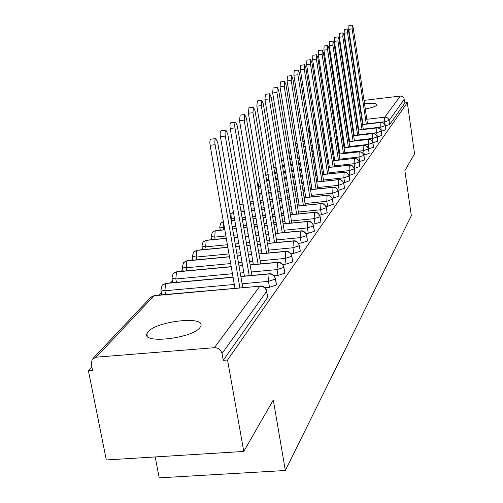 <?xml version="1.0" encoding="UTF-8"?>
<svg xmlns="http://www.w3.org/2000/svg" width="503" height="503" viewBox="0 0 503 503"><rect width="100%" height="100%" fill="white"/><g stroke="black" fill="none" stroke-linecap="round" stroke-linejoin="round"><path stroke-width="0.75" d="M364.53 103.882C372.497 103.09 376.665 103.392 377.03 104.781L376.854 105.133C375.534 106.46 371.679 107.768 365.297 109.05M360.789 109.792L360.381 109.849M355.734 110.352L355.244 110.39M350.434 110.528L349.849 110.503M199.974 327.516C192.806 338.268 142.236 344.228 146.838 333.841L148.02 331.867C156.301 321.254 204.683 315.626 200.904 325.787L199.974 327.516M364.009 100.38L400.746 96.004L402.67 96.538L403.834 97.651L404.94 102.908L407.311 102.631L414.56 153.773L404.865 170.668L411.335 215.668L285.346 470.506L273.292 399.986L243.766 451.442L106.309 459.956L88.44 370.83L92.552 370.51L91.232 363.889L92.25 359.236L96.186 357.174L214.423 347.699L259.856 286.201L154.05 295.726L96.186 357.174M220.163 229.582L219.547 230.248M211.461 238.919L210.619 239.818M202.363 248.671L201.282 249.834M192.838 258.882L191.492 260.328M182.866 269.577L181.231 271.331M172.403 280.793L170.454 282.887M161.419 292.57L159.124 295.035M91.879 367.14L88.44 370.83M155.188 456.925L159.212 477.85L285.346 470.506M267.697 296.764L267.621 297.455L223.238 360.337L227.551 360.003L243.766 451.442M267.621 297.455L266.596 291.382L222.03 353.552L223.238 360.337M222.03 353.552C220.949 349.723 218.415 347.768 214.423 347.699M337.324 103.574L338.091 103.486M343.071 102.889L343.731 102.807M348.598 102.228L349.17 102.159M353.923 101.587L354.408 101.531M359.054 100.977L359.463 100.927M407.311 102.631L227.551 360.003M349.334 107.089L349.887 106.894M354.527 105.592L355.005 105.485M359.595 104.58L359.997 104.511M404.94 102.908L389.655 124.562L385.273 125.8L384.688 121.764L367.479 123.757M385.851 129.818L381.375 131.239L380.777 127.14L363.267 129.152M381.896 135.401L377.338 136.873L376.728 132.698L358.903 134.735M377.81 141.192L373.157 142.701L372.534 138.457L354.382 140.513M373.572 147.184L368.831 148.743L368.183 144.43L349.692 146.505M368.479 148.781L368.831 148.743M369.177 153.396L364.335 155.006L363.682 150.617L344.838 152.717M363.883 155.056L364.335 155.006M364.618 159.847L359.676 161.507L359.004 157.037L339.795 159.155M359.104 161.57L359.676 161.507M359.884 166.537L354.841 168.26L354.15 163.708L334.558 165.845M354.143 168.335L354.841 168.26M354.967 173.491L349.811 175.27L349.107 170.636L329.119 172.799M348.975 175.358L349.811 175.27M349.855 180.722L344.586 182.558L343.863 177.842L323.46 180.024M343.593 182.664L344.586 182.558M344.536 188.241L339.148 190.147L338.4 185.337L317.575 187.544M337.978 190.272L339.148 190.147M338.997 196.069L333.483 198.05L332.716 193.146L311.439 195.371M332.125 198.188L333.483 198.05M333.225 204.231L327.572 206.287L326.793 201.288L305.044 203.533M326.013 206.45L327.572 206.287M327.202 212.744L321.417 214.882L320.606 209.776L298.373 212.046M319.619 215.064L321.417 214.882M320.908 221.628L320.889 221.993L314.979 223.854L314.149 218.648L291.407 220.936M312.929 224.061L314.979 223.854M314.337 230.915L314.312 231.305L308.257 233.235L307.402 227.916L284.12 230.229M305.918 233.461L308.257 233.235M307.465 240.629L307.434 241.05L301.222 243.05L300.341 237.617L276.499 239.944M298.562 243.307L301.222 243.05M300.26 250.796L300.234 251.255L293.853 253.323L292.947 247.772L268.514 250.123M290.828 253.613L293.853 253.323M292.715 261.459L292.683 261.95L286.125 264.1L285.188 258.429L260.139 260.793M282.692 264.421L286.125 264.1M284.792 272.645L284.761 273.179L278.021 275.418L277.052 269.608L251.343 271.991M274.122 275.77L278.021 275.418M276.461 284.396L276.43 284.975L269.495 287.307L268.495 281.359L242.1 283.755M265.062 287.703L269.495 287.307M240.855 276.575L268.866 273.997C272.343 274.022 274.531 275.701 275.437 279.046L276.43 284.975M234.323 284.459L164.902 290.759L160.91 289.829L162.098 285.352L165.562 283.497L233.071 277.291M250.148 265.018L277.392 262.459C280.781 262.478 282.919 264.119 283.799 267.382L284.761 273.179M232.455 273.739L175.843 278.983L171.913 278.109L173.07 273.745L176.459 271.928L231.242 266.791M239.038 266.056L242.628 265.722M258.988 254.015L285.503 251.481C288.816 251.494 290.897 253.097 291.753 256.285L292.683 261.95M230.682 263.572L186.261 267.766L182.388 266.948L183.513 262.692L186.839 260.912L229.513 256.832M237.315 256.084L240.912 255.744M248.444 255.021L251.714 254.713M267.407 243.534L293.23 241.025C296.468 241.031 298.505 242.591 299.335 245.716L300.234 251.255M229.003 253.914L196.195 257.071L192.379 256.304L193.479 252.154L196.73 250.406L227.865 247.375M235.681 246.615L239.277 246.269M246.822 245.533L250.098 245.219M257.379 244.508L260.365 244.219M275.437 233.537L300.599 231.047C303.768 231.047 305.755 232.575 306.566 235.63L307.434 241.05M227.406 244.741L205.677 246.86L201.91 246.149L202.986 242.094L206.173 240.377L226.3 238.384M234.128 237.611L237.73 237.259M245.282 236.511L248.557 236.19M255.851 235.467L258.838 235.171M265.892 234.473L268.608 234.209M283.095 223.986L307.635 221.521C310.735 221.521 312.677 223.011 313.47 225.998L314.312 231.305M225.885 236.001L214.737 237.108L211.021 236.441L212.455 232.053L215.202 230.789L224.81 229.827M232.644 229.041L236.253 228.683M243.81 227.922L247.092 227.595M254.399 226.859L257.385 226.564M264.446 225.853L267.168 225.583M274.003 224.898L276.474 224.646M290.413 214.85L314.362 212.417C317.399 212.411 319.298 213.869 320.065 216.793L320.889 221.993M231.235 220.874L234.844 220.503M242.408 219.736L245.697 219.402M253.009 218.66L256.002 218.352M263.069 217.636L265.791 217.359M272.632 216.661L275.11 216.409M281.737 215.737L283.988 215.504M224.439 227.677L219.742 227.155L220.773 223.282L223.395 221.691M297.418 206.117L320.801 203.709C323.769 203.696 325.63 205.123 326.378 207.991L327.176 213.077M229.984 213.637L233.499 212.706M241.075 211.926L244.364 211.587M251.682 210.832L254.681 210.518M261.755 209.795L264.484 209.512M271.331 208.808L273.808 208.55M280.441 207.865L282.699 207.632M289.131 206.972L291.174 206.758M304.12 197.748L326.963 195.365C329.874 195.346 331.697 196.742 332.426 199.553L333.2 204.545M239.799 204.463L243.094 204.117M250.419 203.35L253.418 203.042M260.497 202.3L263.226 202.017M270.086 201.301L272.563 201.043M279.203 200.345L281.46 200.112M287.898 199.44L289.948 199.226M296.198 198.572L298.053 198.383M310.54 189.725L332.873 187.368C335.721 187.349 337.507 188.713 338.217 191.467L338.978 196.365M249.205 196.201L252.21 195.887M259.296 195.139L262.032 194.85M268.891 194.12L271.375 193.862M278.021 193.158L280.278 192.919M286.723 192.24L288.772 192.02M295.028 191.36L296.883 191.165M302.957 190.524L304.636 190.348M316.701 182.023L338.538 179.69C341.336 179.672 343.084 181.011 343.782 183.714L344.517 188.512M258.152 188.279L260.887 187.99M267.753 187.254L270.237 186.99M276.889 186.28L279.152 186.035M285.603 185.349L287.653 185.129M293.909 184.456L295.77 184.261M301.85 183.608L303.529 183.432M309.439 182.803L310.955 182.639M322.618 174.629L343.983 172.322C346.73 172.296 348.441 173.61 349.12 176.264L349.837 180.973M266.659 180.671L269.149 180.401M275.807 179.684L278.071 179.439M284.522 178.741L286.578 178.521M292.84 177.842L294.701 177.647M300.788 176.987L302.466 176.804M308.383 176.169L309.898 176.006M315.651 175.384L317.016 175.233M260.673 186.72L258.196 186.192L259.127 182.708L259.881 181.979M328.296 167.524L349.214 165.242C351.905 165.217 353.584 166.506 354.25 169.109L354.955 173.73M274.764 173.365L277.027 173.114M283.491 172.41L285.547 172.189M291.815 171.504L293.677 171.297M299.769 170.636L301.448 170.454M307.371 169.807L308.886 169.643M314.645 169.014L316.01 168.863M321.618 168.254L322.844 168.121M265.823 175.648L268.105 174.126M333.759 160.69L354.244 158.432C356.891 158.401 358.538 159.665 359.186 162.224L359.871 166.763M273.808 167.524L276.034 167.046M282.497 166.336L284.553 166.109M290.828 165.418L292.696 165.21M298.788 164.538L300.473 164.355M306.396 163.701L307.918 163.532M313.677 162.897L315.048 162.746M320.656 162.129L321.882 161.997M327.34 161.394L328.44 161.274M339.016 154.107L359.085 151.875C361.682 151.849 363.298 153.088 363.933 155.597L364.606 160.055M281.548 160.495L283.604 160.268M289.885 159.57L291.753 159.363M297.851 158.684L299.536 158.495M305.466 157.835L306.987 157.665M312.753 157.024L314.117 156.873M319.732 156.251L320.958 156.112M326.428 155.509L327.522 155.383M332.848 154.792L333.822 154.685M344.083 147.769L363.751 145.562C366.303 145.53 367.888 146.75 368.51 149.215L369.164 153.597M288.974 153.949L290.841 153.736M296.946 153.057L298.631 152.862M304.567 152.202L306.088 152.032M311.86 151.384L313.231 151.227M318.845 150.598L320.071 150.46M325.542 149.85L326.642 149.724M331.974 149.127L332.948 149.02M338.148 148.435L339.009 148.335M348.956 141.657L368.246 139.482C370.755 139.444 372.308 140.639 372.918 143.059L373.559 147.366M296.078 147.637L297.763 147.448M303.705 146.775L305.227 146.606M310.999 145.952L312.369 145.795M317.99 145.16L319.223 145.021M324.693 144.405L325.793 144.279M331.125 143.676L332.106 143.562M337.306 142.978L338.173 142.877M343.247 142.305L344.002 142.217M353.666 135.766L372.585 133.609C375.043 133.572 376.577 134.747 377.175 137.13L377.797 141.362M302.869 141.557L304.397 141.381M310.175 140.721L311.546 140.563M317.173 139.922L318.399 139.784M323.875 139.161L324.976 139.035M330.314 138.426L331.295 138.312M336.501 137.721L337.362 137.621M342.442 137.042L343.203 136.961M348.158 136.395L348.818 136.319M295.601 144.663L296.663 142.99M358.199 130.076L376.766 127.944C379.187 127.907 380.689 129.064 381.28 131.402L381.89 135.571M309.376 135.684L310.753 135.527M316.381 134.879L317.607 134.741M323.089 134.112L324.19 133.987M329.534 133.37L330.509 133.257M335.721 132.66L336.582 132.559M341.669 131.975L342.43 131.887M347.391 131.321L348.051 131.245M352.899 130.686L353.464 130.623M303.598 136.37L302.171 137.174L303.605 136.395M362.581 124.587L380.809 122.474C383.185 122.436 384.669 123.568 385.241 125.876L385.839 129.969M309.081 133.817L309.521 130.679L308.622 130.899L309.986 130.667M315.614 130.019L316.846 129.875M322.335 129.24L323.435 129.114M328.78 128.498L329.754 128.384M334.967 127.781L335.834 127.68M340.921 127.089L341.682 127.001M346.642 126.429L347.309 126.354M352.157 125.788L352.729 125.725M357.463 125.178L357.954 125.121M242.748 287.502L217.692 142.506L215.737 138.608C214.85 139.293 214.636 141.324 215.095 144.701L210.097 145.279C209.632 141.903 209.852 139.878 210.751 139.186L210.889 139.174M234.97 288.2L210.097 145.279M239.881 287.76L215.095 144.701M251.928 275.386L227.758 134.005L225.878 130.176C225.042 130.837 224.841 132.805 225.287 136.093L220.408 136.659C219.962 133.377 220.163 131.409 221.012 130.749L221.138 130.736M244.414 276.078L220.408 136.659M249.205 275.638L225.287 136.093M260.661 263.874L237.315 125.926L235.517 122.172C234.719 122.801 234.536 124.713 234.97 127.913L230.204 128.472C229.77 125.278 229.959 123.361 230.764 122.732L230.877 122.719M253.393 264.559L230.204 128.472M258.077 264.119L234.97 127.913M268.979 252.921L246.413 118.243L244.684 114.552L244.181 120.129L239.522 120.682L240.145 115.093M261.944 253.594L239.522 120.682M266.527 253.154L244.181 120.129M276.92 242.477L255.078 110.918L253.418 107.29L252.952 112.716L248.394 113.263L248.972 107.831M270.105 243.144L248.394 113.263M274.581 242.704L252.952 112.716M284.497 232.518L263.346 103.939L261.742 100.374L261.315 105.655L256.857 106.19L257.385 100.902M277.889 233.172L256.857 106.19M282.271 232.738L261.315 105.655M291.746 223.005L271.236 97.268L269.696 93.765L269.294 98.909L264.936 99.437L265.427 94.287M285.327 223.646L264.936 99.437M289.615 223.219L269.294 98.909M298.675 213.907L278.775 90.898L277.291 87.453L276.92 92.464L272.651 92.986L273.104 87.968M292.438 214.542L272.651 92.986M296.644 214.115L276.92 92.464M305.315 205.205L285.993 84.8L284.56 81.411L284.22 86.302L280.039 86.818L280.454 81.92M299.254 205.828L280.039 86.818M303.372 205.406L284.22 86.302M311.678 196.868L292.903 78.965L291.52 75.626L291.206 80.398L287.106 80.908L287.496 76.135M305.78 197.484L287.106 80.908M309.817 197.063L291.206 80.398M317.783 188.876L299.53 73.363L298.191 70.087L297.895 74.746L293.884 75.249L294.236 70.583M312.042 189.48L293.884 75.249M315.997 189.065L297.895 74.746M323.649 181.206L305.881 67.999L304.592 64.768L304.315 69.32L300.379 69.816L300.712 65.258M318.053 181.803L300.379 69.816M321.939 181.388L304.315 69.32M329.283 173.837L311.986 62.844L310.735 59.662L310.483 64.114L306.616 64.604L306.924 60.146M323.831 174.428L306.616 64.604M327.642 174.013L310.483 64.114M334.702 166.757L317.846 57.889L316.632 54.758L316.406 59.109L312.608 59.593L312.891 55.236M329.383 167.336L312.608 59.593M333.124 166.927L316.406 59.109M339.915 159.948L323.486 53.123L322.31 50.042L322.096 54.299L318.374 54.777L318.594 50.52L322.31 50.042M334.728 160.52L318.374 54.777M338.4 160.111L322.096 54.299M344.939 153.39L328.912 48.54L327.774 45.503L327.579 49.665L323.919 50.137L324.127 45.974L327.774 45.503M339.871 153.956L323.919 50.137M343.48 153.553L327.579 49.665M349.78 147.071L334.143 44.119L333.036 41.133L332.854 45.207L329.258 45.679L329.452 41.598L333.036 41.133M344.832 147.631L329.258 45.679M348.372 147.234L332.854 45.207M354.452 140.985L339.179 39.863L338.104 36.92L337.934 40.913L334.407 41.372L334.583 37.379L338.104 36.92M349.61 141.532L334.407 41.372M353.093 141.142L337.934 40.913M358.96 135.112L344.033 35.763L342.989 32.852L342.839 36.776L339.368 37.228L339.531 33.311L342.989 32.852M354.225 135.653L339.368 37.228M357.652 135.263L342.839 36.776M363.311 129.447L348.724 31.796L347.711 28.935L347.567 32.777L344.159 33.223L344.304 29.388L347.711 28.935M358.677 129.975L344.159 33.223M362.047 129.592L347.567 32.777M367.517 123.971L353.251 27.973L352.263 25.15L352.138 28.916L348.78 29.363L348.919 25.596L352.263 25.15M362.984 124.493L348.78 29.363M366.297 124.109L352.138 28.916M267.766 297.154L266.596 291.382C265.666 287.955 263.415 286.226 259.856 286.201L154.446 295.456L150.504 297.613L92.936 358.513M332.533 106.196L331.773 107.001M327.202 111.855L326.346 112.766M321.662 117.74L320.7 118.765M315.903 123.857L314.828 124.996M314.878 125.329L316.11 125.184M321.599 124.543L322.7 124.417M328.05 123.795L329.031 123.675M334.244 123.072L335.111 122.971M340.198 122.374L340.959 122.286M345.926 121.707L346.592 121.632M351.44 121.066L352.012 121.003M356.753 120.45L357.243 120.393M361.877 119.852L362.286 119.802M366.819 119.274L384.713 117.193L400.344 96.029M404.406 99.141L389.07 120.531L389.655 124.562M384.713 117.193C387.052 117.149 388.505 118.268 389.07 120.531L384.688 121.764L384.713 117.193M166.166 283.277L165.562 283.497L164.902 290.759L165.588 294.45M276.524 284.755L275.531 278.832C274.072 274.99 271.934 273.318 269.118 273.808L268.495 281.359L275.437 279.046L275.468 278.467M260.435 285.911L260.164 285.93C263.71 285.905 265.905 287.622 266.741 291.086L266.672 290.69M150.969 297.097L154.767 295.424M243.829 272.683L240.245 273.016M177.012 271.727L176.459 271.928L175.843 278.983L176.459 282.334M252.871 261.478L249.601 261.786M242.075 262.497L238.485 262.836M187.342 260.724L186.839 260.912L186.261 267.766L186.814 270.809M261.472 250.796L258.492 251.085M251.217 251.783L247.941 252.097M240.409 252.82L236.812 253.166M197.201 250.23L196.73 250.406L196.195 257.071L196.692 259.831M269.677 240.61L266.961 240.874M259.919 241.566L256.932 241.855M249.645 242.565L246.369 242.886M238.824 243.622L235.228 243.974M206.607 240.214L206.173 240.377L205.677 246.86L206.123 249.362M277.505 230.883L275.034 231.129M268.206 231.808L265.49 232.072M258.435 232.776L255.449 233.071M248.149 233.794L244.867 234.121M237.315 234.87L233.713 235.228M215.598 230.638L215.202 230.789L214.737 237.108L215.133 239.371M284.987 221.584L282.736 221.81M276.116 222.477L273.638 222.722M266.804 223.414L264.081 223.684M257.02 224.401L254.028 224.696M246.728 225.432L243.439 225.765M235.882 226.526L232.273 226.891M223.489 222.244L223.753 229.821M292.136 212.687L290.093 212.895M283.667 213.549L281.416 213.781M274.789 214.454L272.312 214.706M265.465 215.403L262.742 215.686M255.675 216.403L252.676 216.711M245.37 217.459L242.081 217.793M234.511 218.566L231.694 218.855L232.009 220.691M298.983 204.161L297.128 204.356M290.885 204.998L288.841 205.211M282.409 205.878L280.152 206.111M273.519 206.796L271.035 207.054M264.188 207.758L261.459 208.041M254.386 208.77L251.387 209.085M244.068 209.839L240.78 210.179M305.541 195.994L303.862 196.164M297.795 196.799L295.94 196.994M289.69 197.648L287.641 197.861M281.202 198.54L278.945 198.773M272.305 199.471L269.822 199.729M262.968 200.446L260.233 200.735M253.154 201.477L250.154 201.791M311.829 188.153L310.313 188.311M304.409 188.939L302.731 189.115M296.657 189.757L294.802 189.952M288.546 190.618L286.496 190.832M280.052 191.517L277.794 191.756M271.142 192.46L268.659 192.724M261.799 193.448L259.064 193.737M317.871 180.621L316.506 180.772M310.753 181.382L309.238 181.545M303.328 182.18L301.649 182.356M295.569 183.01L293.708 183.211M287.452 183.878L285.396 184.098M278.945 184.79L276.688 185.029M270.036 185.745L267.546 186.009M323.668 173.39L322.442 173.522M316.84 174.126L315.475 174.271M309.722 174.893L308.207 175.063M302.29 175.698L300.612 175.88M294.525 176.54L292.664 176.742M286.396 177.421L284.346 177.641M277.889 178.339L275.625 178.584M268.967 179.307L268.369 179.37L268.539 180.395M329.239 166.43L328.145 166.55M322.687 167.147L321.461 167.279M315.859 167.889L314.494 168.04M308.735 168.668L307.214 168.832M301.297 169.48L299.612 169.668M293.519 170.328L291.658 170.536M285.39 171.221L283.334 171.441M276.87 172.152L274.871 172.366L275.022 173.265M334.602 159.728L333.627 159.841M328.308 160.426L327.208 160.545M321.75 161.149L320.524 161.281M314.916 161.903L313.545 162.054M307.786 162.689L306.264 162.859M300.341 163.506L298.656 163.695M292.557 164.368L290.696 164.575M284.421 165.267L282.365 165.493M339.77 153.277L338.909 153.377M333.709 153.949L332.735 154.063M327.409 154.654L326.309 154.773M320.845 155.383L319.619 155.521M314.004 156.144L312.633 156.295M306.868 156.936L305.346 157.106M299.417 157.766L297.732 157.955M291.633 158.634L289.766 158.841M344.744 147.058L343.983 147.146M338.915 147.712L338.047 147.813M332.854 148.391L331.873 148.504M326.548 149.102L325.447 149.228M319.977 149.837L318.745 149.976M313.13 150.604L311.759 150.762M305.987 151.409L304.466 151.579M298.537 152.246L296.845 152.434M349.541 141.06L348.881 141.136M343.926 141.695L343.165 141.783M338.091 142.355L337.224 142.456M332.024 143.041L331.049 143.154M325.711 143.757L324.611 143.883M319.141 144.499L317.909 144.638M312.288 145.279L310.917 145.43M305.145 146.084L303.617 146.26M354.169 135.269L353.596 135.338M348.755 135.892L348.095 135.967M343.134 136.533L342.373 136.615M337.299 137.193L336.432 137.294M331.226 137.885L330.251 137.998M324.913 138.608L323.813 138.734M318.336 139.356L317.104 139.501M311.476 140.142L310.106 140.299M304.328 140.953L304.082 141.368M358.633 129.68L358.149 129.736M353.414 130.283L352.842 130.346M348.001 130.906L347.334 130.981M342.373 131.547L341.612 131.635M336.532 132.22L335.664 132.32M330.458 132.918L329.478 133.031M324.139 133.647L323.039 133.773M317.556 134.402L316.324 134.54M310.697 135.188L309.326 135.345M362.952 124.279L362.544 124.323M357.91 124.863L357.426 124.92M352.691 125.467L352.119 125.53M347.271 126.096L346.605 126.171M341.644 126.743L340.883 126.831M335.797 127.422L334.929 127.523M329.716 128.127L328.736 128.24M323.391 128.856L322.291 128.982M316.808 129.617L315.576 129.761M284.843 272.972L283.887 267.181C282.46 263.434 280.372 261.805 277.618 262.283L277.052 269.608L283.799 267.382L283.83 266.854M240.83 276.411L269.356 273.789M292.765 261.761L291.834 256.102C290.445 252.443 288.408 250.846 285.717 251.318L285.188 258.429L291.753 256.285L291.784 255.801M250.123 264.867L277.838 262.264M300.304 251.079L299.404 245.539C298.053 241.968 296.06 240.409 293.425 240.874L292.947 247.772L299.335 245.716L299.36 245.263M258.97 253.877L285.911 251.305M307.503 240.887L306.629 235.467C305.308 231.971 303.359 230.456 300.781 230.908L300.341 237.617L306.566 235.63L306.591 235.209M267.389 243.408L293.607 240.855M314.375 231.154L313.526 225.847C312.231 222.433 310.326 220.949 307.811 221.395L307.402 227.916L313.47 225.998L313.488 225.614M275.411 233.417L300.945 230.896M320.945 221.848L320.122 216.655C318.858 213.31 316.991 211.857 314.526 212.297L314.149 218.648L320.065 216.793L320.084 216.435M283.076 223.873L307.955 221.377M327.233 212.945L326.428 207.858C325.19 204.583 323.366 203.162 320.952 203.596L320.606 209.776L326.397 207.657M230.896 218.918L231.694 218.855L232.097 212.851L232.443 212.719M290.394 214.75L314.658 212.285M333.25 204.419L332.477 199.433C331.263 196.227 329.471 194.831 327.107 195.258L326.793 201.288L332.445 199.245M239.843 204.696L240.34 204.319M297.399 206.023L321.077 203.583M339.022 196.245L338.268 191.354C337.079 188.21 335.325 186.852 333.005 187.267L332.716 193.146L338.236 191.178M304.101 197.66L327.22 195.246M344.561 188.405L343.826 183.601C342.662 180.527 340.94 179.187 338.664 179.602L338.4 185.337L343.8 183.444M251.934 194.233L251.116 193.73L251.431 191.253M310.527 189.644L333.112 187.254M349.881 180.873L349.157 176.163C348.019 173.139 346.334 171.831 344.102 172.24L343.863 177.842L349.139 176.012M316.689 181.948L338.764 179.59M354.992 173.636L354.288 169.008C353.169 166.047 351.515 164.764 349.327 165.16L349.107 170.636L354.269 168.87M266.458 179.458L268.369 179.37L268.262 175.063M322.605 174.56L344.19 172.227M359.903 166.669L359.224 162.129C358.608 159.558 356.979 158.3 354.351 158.357L354.15 163.708L359.199 161.997M274.607 172.397L275.367 167.053M328.289 167.455L349.409 165.154M364.637 159.967L363.971 155.509C363.367 152.987 361.77 151.749 359.186 151.805L359.004 157.037L363.952 155.389M333.753 160.627L354.558 158.407M369.196 153.516L368.542 149.133C367.951 146.65 366.385 145.442 363.845 145.499L363.682 150.617L368.523 149.02M339.009 154.05L359.381 151.856M283.598 160.206L281.598 160.432M373.584 147.291L372.949 142.984C372.365 140.551 370.83 139.356 368.334 139.419L368.183 144.43L372.93 142.877M290.715 152.943L289.791 152.541L290.237 149.982M344.071 147.712L364.027 145.543M377.822 141.293L377.2 137.055C376.628 134.666 375.119 133.496 372.666 133.553L372.534 138.457L377.187 136.954M297.682 146.907L295.953 146.857M348.95 141.607L368.504 139.457M381.915 135.502L381.305 131.333C380.74 128.982 379.256 127.831 376.848 127.888L376.728 132.698L381.236 131.176M302.793 141.085L304.019 140.991L303.831 137.816M353.653 135.716L372.83 133.591M385.864 129.906L385.267 125.813C384.713 123.493 383.255 122.367 380.884 122.424L380.777 127.14L385.204 125.662M358.193 130.032L376.999 127.925M362.575 124.543L381.023 122.455M146.838 333.841L147.291 336.224M314.664 123.958L315.739 122.82M320.543 117.746L321.505 116.721M326.189 111.767L327.044 110.861M331.622 106.02L332.382 105.215M161.834 294.789L160.985 290.231M172.749 282.673L171.976 278.48M162.475 284.924L165.877 283.308L233.046 277.128M183.149 271.148L182.451 267.288M173.447 273.318L176.748 271.752L231.217 266.64M239.013 265.905L242.603 265.571M193.07 260.177L192.435 256.618M183.897 262.264L187.103 260.743L229.487 256.693M237.297 255.945L240.887 255.606M248.419 254.883L251.689 254.575M202.546 249.708L201.961 246.439M193.856 251.726L196.981 250.249L227.846 247.25M235.662 246.489L239.258 246.143M246.797 245.407L250.073 245.087M257.36 244.383L260.34 244.087M211.6 239.717L211.071 236.706M203.369 241.666L206.412 240.233L226.281 238.271M234.109 237.498L237.705 237.139M245.257 236.391L248.539 236.07M255.832 235.347L258.819 235.052M265.873 234.36L268.589 234.09M220.27 230.173L219.78 227.4M212.455 232.053L215.416 230.657L224.791 229.72M232.625 228.934L236.234 228.569M243.792 227.815L247.074 227.482M254.38 226.752L257.366 226.451M264.427 225.746L267.15 225.47M273.984 224.784L276.455 224.539M231.217 220.773L234.826 220.402M242.396 219.635L245.678 219.302M252.99 218.554L255.983 218.252M263.05 217.535L265.779 217.258M272.613 216.56L275.097 216.309M281.718 215.636L283.975 215.403M223.382 221.622L221.15 222.86M229.984 213.63L233.486 212.612M241.056 211.832L244.351 211.493M251.67 210.738L254.663 210.43M261.736 209.694L264.465 209.418M271.312 208.707L273.795 208.456M280.429 207.77L282.68 207.538M289.112 206.878L291.155 206.664M239.786 204.394L243.081 204.029M250.4 203.262L253.405 202.954M260.485 202.212L263.214 201.929M270.067 201.213L272.551 200.955M279.19 200.257L281.447 200.024M287.886 199.351L289.935 199.138M296.179 198.484L298.034 198.295M251.481 195.881L251.148 193.913M249.192 196.12L252.198 195.805M259.284 195.057L262.019 194.768M268.879 194.039L271.362 193.781M278.008 193.077L280.265 192.838M286.71 192.159L288.76 191.939M295.016 191.278L296.871 191.083M302.944 190.442L304.623 190.266M258.523 188.16L258.221 186.362M258.14 188.204L260.868 187.908M267.741 187.179L270.224 186.909M276.876 186.198L279.14 185.959M285.591 185.267L287.641 185.054M293.897 184.381L295.758 184.186M301.838 183.532L303.516 183.356M309.427 182.721L310.942 182.564M266.647 180.602L269.136 180.332M275.795 179.615L278.058 179.37M284.516 178.672L286.565 178.452M292.828 177.773L294.689 177.572M300.775 176.918L302.46 176.735M308.37 176.094L309.886 175.931M315.639 175.308L317.009 175.163M259.881 181.973L259.51 182.287M274.757 173.296L277.021 173.051M283.478 172.347L285.534 172.12M291.803 171.435L293.664 171.234M299.757 170.567L301.442 170.385M307.358 169.737L308.88 169.574M314.633 168.945L316.003 168.794M321.606 168.184L322.832 168.052M268.099 174.082L266.294 175.107M273.802 167.512L276.021 166.983M282.491 166.273L284.547 166.047M290.822 165.355L292.683 165.147M298.782 164.475L300.461 164.292M306.39 163.638L307.905 163.469M313.671 162.834L315.035 162.689M320.644 162.067L321.87 161.935M327.334 161.331L328.428 161.212M289.879 159.508L291.74 159.3M297.839 158.627L299.524 158.439M305.453 157.779L306.975 157.609M312.74 156.967L314.111 156.817M319.726 156.194L320.952 156.056M326.416 155.446L327.516 155.326M332.841 154.735L333.816 154.628M289.986 153.78L289.81 152.661M288.967 153.893L290.835 153.685M296.94 153L298.625 152.811M304.56 152.145L306.082 151.975M311.847 151.328L313.218 151.17M318.839 150.542L320.065 150.403M325.535 149.793L326.636 149.668M331.961 149.07L332.942 148.963M338.135 148.379L339.003 148.284M296.066 147.586L297.757 147.398M303.693 146.725L305.22 146.555M310.992 145.901L312.363 145.744M317.984 145.109L319.216 144.971M324.687 144.348L325.787 144.229M331.119 143.625L332.099 143.512M337.299 142.927L338.161 142.827M343.235 142.255L343.995 142.167M302.863 141.506L304.39 141.33M310.169 140.677L311.539 140.519M317.16 139.878L318.393 139.733M323.869 139.111L324.969 138.985M330.308 138.375L331.288 138.268M336.488 137.671L337.356 137.577M342.436 136.998L343.191 136.91M348.151 136.344L348.812 136.269M309.37 135.64L310.741 135.483M316.368 134.835L317.6 134.691M323.083 134.062L324.184 133.936M329.528 133.326L330.502 133.213M335.715 132.616L336.576 132.515M341.663 131.931L342.417 131.843M347.378 131.277L348.045 131.195M352.886 130.642L353.458 130.579M315.607 129.975L316.84 129.831M322.322 129.196L323.429 129.07M328.773 128.454L329.748 128.34M334.96 127.737L335.828 127.636M340.915 127.045L341.675 126.957M346.636 126.385L347.303 126.31M352.15 125.75L352.722 125.681M357.457 125.134L357.947 125.077M215.737 138.608L210.751 139.186M225.878 130.176L221.012 130.749M235.517 122.172L230.764 122.732M244.684 114.552L240.038 115.105M253.418 107.29L248.872 107.843M261.742 100.374L257.303 100.914M269.696 93.765L265.345 94.3M277.291 87.453L273.035 87.981M284.56 81.411L280.391 81.932M291.52 75.626L287.433 76.142M298.191 70.087L294.186 70.59M304.592 64.768L300.662 65.264M310.735 59.662L306.874 60.153M316.632 54.758L312.853 55.242"/></g></svg>
